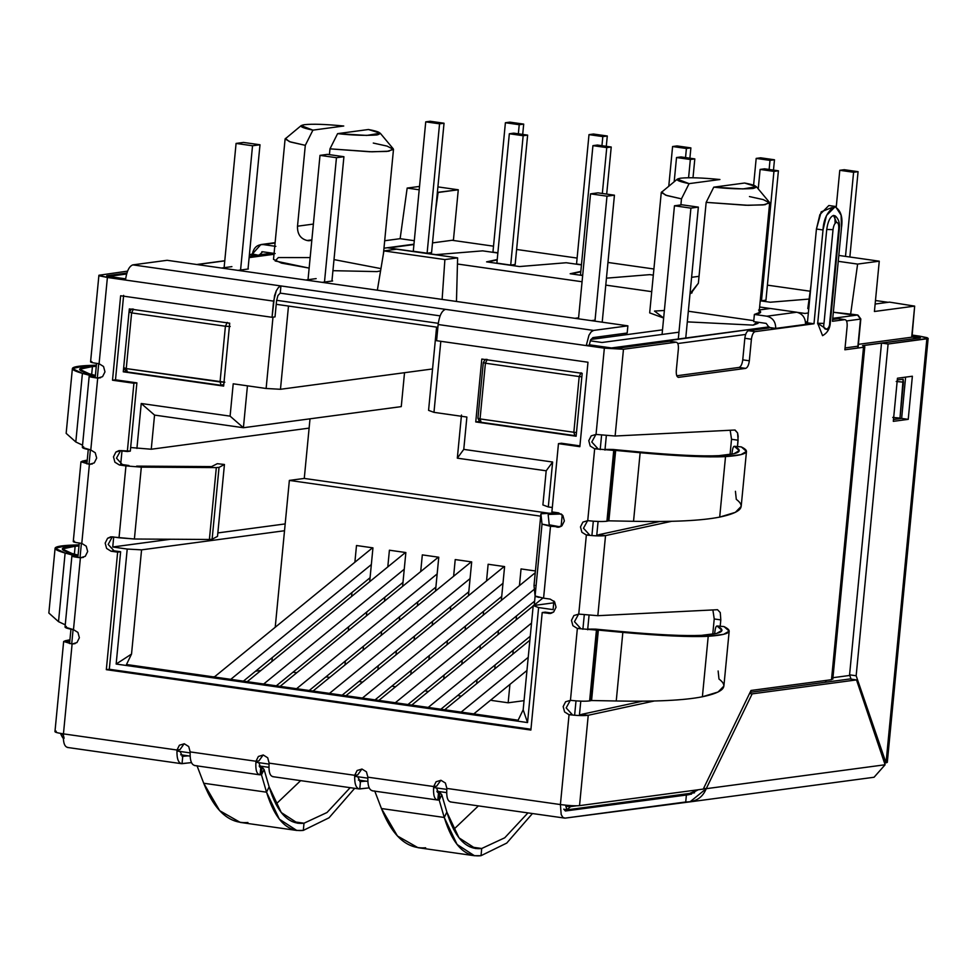<?xml version="1.0" encoding="UTF-8"?>
<svg xmlns="http://www.w3.org/2000/svg" width="977" height="977" viewBox="0 0 977 977"><rect width="100%" height="100%" fill="white"/><g stroke="black" fill="none" stroke-linecap="round" stroke-linejoin="round"><path stroke-width="1.47" d="M579.202 376.56L485.41 363.212L480.049 418.913L573.841 432.261L579.202 376.56L581.852 376.817L579.202 376.56L581.046 372.762L579.202 376.56L573.841 432.261L576.491 432.518L573.841 432.261L574.989 435.657L576.186 435.583L574.818 435.657L573.841 432.261L480.049 418.913L485.41 363.212L579.202 376.56M698.36 207.124L681.909 204.791L674.46 205.781L690.91 208.125L698.36 207.124L690.91 208.125L678.307 339.007L690.91 208.125L674.46 205.781L662.064 334.452L674.46 205.781L681.909 204.791L698.36 207.124L685.756 338.005L698.36 207.124M487.242 359.426L485.41 363.212L487.242 359.426M483.603 362.54L485.41 363.212L483.285 362.662L477.924 418.364L480.049 418.913L481.185 422.308L574.989 435.657M574.818 435.657L481.026 422.308C480.806 423.444 479.768 422.125 477.924 418.364M481.185 422.308L480.049 418.913L478.242 418.241M614.435 195.192L597.985 192.848L590.535 193.849L606.986 196.182L614.435 195.192L606.986 196.182L590.535 193.849L597.985 192.848L614.435 195.192L602.211 322.19L614.435 195.192M578.494 318.807L590.535 193.849L578.494 318.807M593.222 339.117L593.381 337.541L593.222 339.117M594.956 321.152L606.986 196.182L594.956 321.152M600.684 338.127L600.831 336.552L600.684 338.127M225.406 326.233L131.614 312.884L126.253 368.585L220.045 381.934L225.406 326.233L227.25 322.434L225.406 326.233L230.193 326.501L225.406 326.233L220.045 381.934L224.832 382.202L126.253 368.585L131.614 312.884L133.446 309.098L131.614 312.884L225.406 326.233M259.992 144.767L243.529 142.434L236.08 143.424L252.53 145.768L259.992 144.767L252.53 145.768L236.08 143.424L243.529 142.434L259.992 144.767L248.024 269.017L259.992 144.767M224.112 267.674L236.08 143.424L224.112 267.674M240.574 270.018L252.53 145.768L240.574 270.018M129.819 312.225L131.614 312.884L129.819 312.225M228.728 323.057L229.619 324.046L228.728 323.057M124.445 367.926L126.253 368.585L124.445 367.926M127.401 371.981L126.253 368.585L127.401 371.981L221.193 385.329L220.045 381.934L221.193 385.329L223.806 384.425L221.022 385.329L223.745 385.097M343.916 156.711L327.454 154.366L320.004 155.367L336.454 157.7L343.916 156.711L336.454 157.7L324.486 282.048L336.454 157.7L320.004 155.367L308.024 279.703L320.004 155.367L327.454 154.366L343.916 156.711L331.936 281.046L343.916 156.711M833.027 229.632C833.601 225.455 834.773 223.037 836.532 222.365L833.54 215.428C830.132 216.723 827.861 221.4 826.737 229.473L833.027 229.632L823.99 323.424C822.194 331.728 829.925 330.69 829.693 322.654L838.73 228.862L839.377 228.618L838.73 228.862C838.95 224.734 838.217 222.573 836.532 222.365C838.217 222.573 838.95 224.734 838.73 228.862L829.693 322.654L830.34 322.422L829.693 322.654C829.925 330.69 822.194 331.728 823.99 323.424L833.027 229.632L826.737 229.473L817.712 323.265L823.99 323.424L817.712 323.265L822.561 335.661C827.434 332.937 830.023 328.516 830.34 322.422L839.377 228.618C839.976 223.159 838.62 218.921 835.274 215.929L833.54 215.428L836.532 222.365C834.773 223.037 833.601 225.455 833.027 229.632M541.649 513.499L558.807 512.913L540.916 513.78L541.649 513.499L540.916 513.78L534.004 585.65L540.916 513.78L542.015 524.136L540.916 513.78L534.004 585.638L535.091 596.007L542.015 524.136L535.091 596.007L543.578 598.168L550.503 526.298L542.015 524.136L558.746 527.262L561.946 525.785L564.364 520.985L562.923 515.624L558.465 512.852L551.883 511.924L558.465 443.643L579.85 446.684L587.983 362.235L436.597 340.704L438.148 324.523L586.249 345.589L588.972 335.196L591.207 331.826L593.601 330.421L627.881 325.842L167.128 260.297L132.835 264.877L167.128 260.297L627.881 325.842L627.185 333.023L592.905 337.615L590.596 339.996L589.229 345.199L590.596 339.996L592.905 337.615L627.185 333.023L627.881 325.842L593.601 330.421L280.936 285.943L280.252 293.137L440.126 315.876L280.252 293.137L280.936 285.943L132.835 264.877C129.135 266.22 126.692 271.288 125.496 280.057C126.692 271.288 129.135 266.22 132.835 264.877L593.601 330.421L591.207 331.826L588.972 335.196L586.249 345.589L438.148 324.523C439.345 315.754 441.799 310.698 445.5 309.355C441.799 310.698 439.345 315.754 438.148 324.523L436.597 340.704L587.983 362.235L579.85 446.684L558.465 443.643L561.445 443.24L558.465 443.643L551.883 511.924L558.465 512.852L562.923 515.624L564.364 520.985L561.946 525.785L557.085 527.238L560.065 526.835L550.503 526.298L543.578 598.168L550.161 599.109L543.578 598.168M548.182 514.842L549.233 524.82L548.182 514.842M817.725 322.447L817.664 323.814M92.436 366.546L96.271 366.338L85.854 365.618L92.436 366.546L91.679 374.435L92.436 366.546L79.613 369.269L89.176 373.764C75.461 369.892 76.536 367.486 92.436 366.546M96.381 365.142L85.854 365.618L96.381 365.142M79.088 544.824L68.549 545.288L78.966 546.009L75.131 546.228L74.374 554.118L75.131 546.228L68.549 545.288L79.088 544.824M275.941 804.193L300.647 780.635L275.941 804.193M303.31 830.401L329.029 817.798L354.675 788.317L329.029 817.798L303.31 830.401L304.006 823.208L303.31 830.401L296.727 830.438L279.361 819.19L266.538 792.188C274.964 819.532 287.226 832.27 303.31 830.401M350.157 787.67L327.014 812.51L304.006 823.208L327.014 812.51L350.157 787.67M453.658 829.473L478.376 805.915L453.658 829.473M527.885 812.949L504.743 837.79L481.722 848.488L481.026 855.681L506.745 843.078L532.392 813.597L506.745 843.078L481.026 855.681L481.722 848.488L504.743 837.79L527.885 812.949M718.132 670.979L718.987 679.027C729.013 686.465 723.481 692.375 702.39 696.772L718.083 692.009L723.884 686.074L729.184 631.105L723.639 634.329L708.215 636.283C729.025 634.855 734.301 631.618 724.03 626.599L717.02 625.976L724.03 626.599L729.184 631.105M714.627 633.878L714.785 632.302C715.311 628.064 716.056 625.952 717.02 625.976C726.912 630.837 721.783 633.963 701.633 635.343L708.215 636.283L702.39 696.772C684.303 700.362 655.579 701.767 616.243 700.985C655.579 701.767 684.303 700.362 702.39 696.772L708.215 636.283L701.633 635.343L716.593 633.45L721.966 630.324L717.02 625.976C716.056 625.952 715.311 628.064 714.785 632.302L714.627 633.878M723.908 626.562L717.02 625.976M735.437 491.297L736.292 499.345C746.318 506.782 740.786 512.693 719.695 517.089L735.388 512.327L741.189 506.391L746.477 451.423L740.945 454.647L725.52 456.601C746.33 455.172 751.594 451.936 741.335 446.916L741.201 446.88M731.932 454.195L732.078 452.62C732.616 448.382 733.361 446.269 734.313 446.294L741.335 446.916L734.313 446.294C744.218 451.154 739.088 454.281 718.938 455.661L725.52 456.601L719.695 517.089C701.608 520.68 672.884 522.084 633.536 521.303C672.884 522.084 701.608 520.68 719.695 517.089L725.52 456.601L718.938 455.661L733.886 453.768L739.259 450.641L734.313 446.294C733.361 446.269 732.616 448.382 732.078 452.62L731.932 454.195M741.213 446.88L734.313 446.294M741.335 446.916L746.477 451.423M85.854 365.618C69.172 366.668 68.024 369.257 82.41 373.373L89.176 373.764L82.41 373.373L72.383 368.573L85.854 365.618M68.549 545.288C51.866 546.351 50.719 548.94 65.117 553.055L71.871 553.434C58.156 549.575 59.243 547.169 75.131 546.228L62.308 548.952L71.871 553.434L65.117 553.055L55.091 548.256L68.549 545.288M247.914 822.512C229.351 824.038 214.622 810.947 203.717 783.249L219.703 810.702L240.257 822.402M291.989 821.498L304.006 823.208C288.728 825.003 277.102 812.876 269.127 786.815L266.538 792.188L203.717 783.249L197 765.687L203.717 783.249L266.538 792.188L269.127 786.815L281.278 812.546L297.753 823.245L304.006 823.208L291.989 821.498M425.642 847.792C407.067 849.318 392.339 836.227 381.433 808.529L444.254 817.468L439.21 800.139L441.799 794.777L446.855 812.095L441.799 794.777L439.21 800.139L444.254 817.468L446.855 812.095L458.995 837.826L475.469 848.524L481.722 848.488L469.705 846.778L481.722 848.488C466.444 850.283 454.83 838.156 446.855 812.095L444.254 817.468C452.681 844.812 464.942 857.55 481.026 855.681L474.443 855.718L457.077 844.47L444.254 817.468L381.433 808.529L397.431 835.982L417.973 847.682M622.837 632.4C661.93 635.88 690.385 637.175 708.215 636.283C690.385 637.175 661.93 635.88 622.837 632.4L616.243 700.985L591.573 700.521L616.243 700.985L622.837 632.4L620.297 631.447L622.837 632.4L598.351 630.104L622.837 632.4M701.633 635.343C684.645 636.137 657.533 634.83 620.297 631.447C657.533 634.83 684.645 636.137 701.633 635.343M640.143 452.717C679.235 456.198 707.69 457.492 725.52 456.601C707.69 457.492 679.235 456.198 640.143 452.717L633.536 521.303L608.879 520.839L633.536 521.303L640.143 452.717L637.602 451.765L640.143 452.717L615.657 450.421L640.143 452.717M718.938 455.661C701.95 456.454 674.838 455.16 637.602 451.765C674.838 455.16 701.95 456.454 718.938 455.661M897.46 378.221L893.308 421.343L908.219 419.353L912.371 376.23L897.46 378.221L912.371 376.23L908.219 419.353L901.637 418.412L908.219 419.353L893.308 421.343L897.46 378.221M905.618 377.134L901.637 418.412L893.491 419.499L901.637 418.412L905.618 377.134M55.091 548.268L48.85 613.031L58.51 621.653L65.117 553.055L74.46 555.583L65.117 553.055L58.51 621.653L65.251 624.84L58.51 621.653M72.383 368.585L66.155 433.348L75.803 441.97L82.41 373.373L91.753 375.901L82.41 373.373L75.803 441.97L82.544 445.17L75.803 441.97M95.392 375.437L89.176 373.764L95.392 375.437M91.814 375.901L95.331 376.096L91.814 375.901M78.087 555.119L71.871 553.434L78.087 555.119M74.508 555.583L78.026 555.779L74.508 555.583M261.482 774.859L266.538 792.188L261.482 774.859L260.444 774.712L261.482 774.859L264.083 769.497L261.482 774.859L261.958 767.397L261.274 774.578L260.077 774.761L261.274 774.578M269.127 786.815L264.083 769.497L269.127 786.815M381.433 808.529L374.716 790.967L381.433 808.529M620.297 631.447L595.811 629.151L598.351 630.104L591.573 700.521L590.926 700.619L591.573 700.521L598.351 630.104L595.811 629.151L620.297 631.447M637.602 451.765L613.104 449.481L615.657 450.421L608.879 520.839L608.219 520.936L608.879 520.839L615.657 450.421L613.104 449.481L637.602 451.765M927.222 337.7L919.662 336.149L928.138 338.36L926.868 338.811L886.029 762.866L884.393 762.634L886.029 762.866L856.157 675.766L886.029 762.866L926.868 338.811L888.105 344.002L856.157 675.766L888.105 344.002L881.523 343.061L849.575 674.826L856.157 675.766L849.575 674.826L881.523 343.061L920.285 337.871L916.682 336.54L916.573 337.7L916.682 336.54L920.456 337.321M851.052 679.125L849.575 674.826L851.052 679.125M439.21 800.139L438.16 799.992L439.21 800.139L439.687 792.677L438.991 799.858L437.794 800.041L438.991 799.858M91.753 375.901L95.294 376.401L91.74 375.889M74.46 555.583L78.001 556.084L74.435 555.571M261.958 767.397L259.699 767.067L261.958 767.397L264.083 769.497L262.337 767.397L259.65 767.006M439.687 792.677L437.415 792.347L439.687 792.677L441.799 794.777L440.053 792.677L437.366 792.286M591.134 629.078L598.351 630.104L597.716 630.006L590.926 700.619L589.62 700.9L590.926 700.619L597.716 630.006L591.134 629.078L595.811 629.151L589.852 629.139L597.716 630.006L596.434 630.067L589.62 700.9C585.199 701.437 578.799 701.254 570.446 700.338C578.799 701.254 585.199 701.437 589.62 700.9L596.434 630.067L591.134 629.078M608.439 449.396L615.657 450.421L615.021 450.324L608.219 520.936L606.925 521.217L608.219 520.936L615.021 450.324L608.439 449.396L613.104 449.481L607.157 449.457L615.021 450.324L613.739 450.385L606.925 521.217C602.491 521.755 596.104 521.571 587.739 520.656C596.104 521.571 602.491 521.755 606.925 521.217L613.739 450.385L608.439 449.396M275.16 253.556L262.654 251.773L275.16 253.556M275.087 243.017L263.338 244.58L275.844 246.363L263.338 244.58L275.087 243.017M886.029 762.866L887.299 762.353L928.15 338.335L888.105 344.002L881.523 343.061L920.285 337.871M912.103 335.893L916.682 336.54L912.103 335.893M919.662 336.149L912.188 335.074L919.662 336.149M849.917 678.966L856.499 679.907L885.113 764.759L856.499 679.907L849.917 678.966L750.116 692.314L849.917 678.966M260.774 767.58L260.077 774.761L260.774 767.58L258.807 762.658L260.774 767.58M438.49 792.86L437.794 800.041L438.49 792.86L436.524 787.938L438.49 792.86M252.432 253.959L260.859 244.568L263.338 244.58C257.317 244.421 253.69 247.547 252.432 253.959L249.391 254.85L258.966 255.388L252.432 253.959M64.946 640.839L69.77 641.523L64.946 640.839L69.941 639.764L63.664 641.462L72.103 644.026L76.951 642.585L79.369 637.773L77.94 632.424L73.483 629.652C65.874 628.296 63.481 627.234 66.326 626.465M82.251 461.156L87.075 461.84L82.251 461.156L87.246 460.082L80.969 461.779L73.263 541.6M262.654 251.773L258.966 255.388L249.208 256.695L258.966 255.388L262.654 251.773L261.824 251.773M259.015 254.899L272.217 253.128L259.015 254.899M749.542 693.487L752.156 693.865L856.499 679.907L752.156 693.865L706.237 788.683L885.113 764.759L706.237 788.683L752.156 693.865L749.542 693.487M82.349 447.429L90.788 449.97L97.7 378.111C90.055 377.098 87.637 376.377 90.446 375.95C87.637 376.377 90.055 377.098 97.7 378.111L102.561 376.658L104.979 371.858L103.538 366.497L99.092 363.725C91.435 362.711 89.029 362.003 91.838 361.575C89.029 362.003 91.435 362.711 99.092 363.725L107.397 277.48L98.909 275.258L127.572 271.142L98.909 275.258L99.825 275.917L98.909 275.258L90.568 361.917M99.825 275.917L107.397 277.48L99.092 363.725L103.538 366.497L104.979 371.858L102.561 376.658L97.7 378.111L100.68 377.708L97.7 378.111L90.788 449.97C83.167 448.614 80.786 447.551 83.631 446.782M74.533 541.258C71.724 541.685 74.142 542.394 81.787 543.407L89.395 464.344L80.969 461.779M73.153 555.632C70.332 556.06 72.75 556.78 80.407 557.782L83.387 557.391L80.407 557.782C72.75 556.78 70.332 556.06 73.153 555.632L71.895 555.998L65.032 627.087L73.483 629.652L80.407 557.782L85.255 556.34L87.674 551.541L86.232 546.18L81.787 543.407L86.232 546.18L87.674 551.541L85.255 556.34L80.407 557.782L73.483 629.652L77.94 632.424L79.369 637.773L76.951 642.585L72.103 644.026L63.444 733.874C62.968 742.544 64.494 747.075 68.024 747.454C64.494 747.075 62.968 742.544 63.444 733.874L72.103 644.026L75.082 643.635M179.976 749.628L176.996 750.018L63.444 733.874L176.996 750.018L179.976 749.628L184.14 743.753L179.976 749.628M181.295 763.648L182.04 763.672L182.736 756.479L179.976 751.447L182.736 756.479L182.04 763.672L191.468 762.597L181.295 763.648M195.217 765.541C191.516 765.138 189.831 760.594 190.161 751.899C189.831 760.594 191.516 765.138 195.217 765.541M260.077 774.761C256.695 774.407 255.327 769.913 255.974 761.254L258.954 760.863L255.974 761.254C255.327 769.913 256.695 774.407 260.077 774.761L259.394 774.761M565.341 810.959L563.766 809.127L565.671 810.947L689.029 794.68L698.213 789.758L686.416 794.802L691.569 794.106L686.416 794.802L685.72 801.983C695.783 801.995 702.622 797.562 706.237 788.683L703.623 788.317L706.237 788.683L689.982 801.861L564.987 818.14L562.813 817.346L561.177 814.488L560.407 804.559L446.868 788.415C446.22 797.061 447.588 801.567 450.959 801.922C447.588 801.567 446.22 797.061 446.868 788.415L445.414 783.053L440.969 780.281L436.108 781.734L433.69 786.534C433.055 795.193 434.423 799.687 437.794 800.041C434.423 799.687 433.055 795.193 433.69 786.534L436.67 786.143L433.69 786.534L367.877 777.179C367.56 785.874 369.245 790.417 372.933 790.82C369.245 790.417 367.56 785.874 367.877 777.179L366.436 771.818L361.991 769.058L357.13 770.499L354.712 775.298C354.395 784.006 356.068 788.549 359.768 788.952C356.068 788.549 354.395 784.006 354.712 775.298L357.692 774.908L354.712 775.298L269.139 763.135C268.504 771.781 269.872 776.288 273.242 776.642M359.768 788.952L360.452 781.759L357.692 776.727L360.452 781.759L359.768 788.952L369.184 787.877L359.011 788.928M589.852 629.139L587.727 629.054L589.852 629.139M580.338 628.077L577.358 628.48L596.434 630.067L577.358 628.48L570.446 700.338L565.585 701.779L563.167 706.591L564.608 711.952L569.054 714.712L572.034 714.321L566.172 707.922L570.312 700.326L566.172 707.922L572.034 714.321L569.054 714.724L564.608 711.952L563.167 706.591L565.585 701.779L570.446 700.338L577.358 628.48L580.338 628.077L574.476 621.69L578.616 614.081L574.476 621.69L580.338 628.077M607.157 449.457L605.032 449.371L607.157 449.457M597.643 448.394L594.663 448.797L613.739 450.385L594.663 448.797L587.739 520.656L582.89 522.109L580.472 526.908L581.901 532.27L586.359 535.03L589.339 534.639L583.477 528.239L587.617 520.643L583.477 528.239L589.339 534.639L586.359 535.042L581.901 532.27L580.472 526.908L582.89 522.109L587.739 520.656L594.663 448.797L597.643 448.394L591.781 442.007L595.921 434.411L591.781 442.007L597.643 448.394M548.256 515.465L548.353 514.427L548.256 515.465M561.348 514.012L548.353 514.427L561.348 514.012M534.724 585.37L534.004 585.65L534.724 585.37L534.004 585.65L535.091 596.007M136.621 466.127L211.606 466.591L217.309 463.684L224.441 464.49L217.517 536.361L224.441 464.49L219.043 467.372L212.119 539.243L217.517 536.361L212.119 539.243L219.043 467.372L216.32 467.604L209.396 539.487L212.119 539.243L209.396 539.487L216.32 467.604L141.323 467.14L134.399 539.011L209.396 539.487L134.399 539.011L141.323 467.14L125.948 465.907L119.023 537.777L134.399 539.011L110.792 536.813L107.592 538.278L105.174 543.09L106.615 548.451L111.06 551.211L117.643 552.152L106.322 669.66L530.877 730.051L542.198 612.542L550.442 613.507L553.641 612.042L556.047 607.23L554.618 601.869L550.161 599.109L554.618 601.869L556.047 607.23L553.641 612.042L548.781 613.483L551.761 613.08L542.198 612.542L545.178 612.139L542.198 612.542L530.877 730.051L106.322 669.66L109.314 669.269L106.322 669.66L117.643 552.152L120.623 551.749L111.06 551.211L114.04 550.82L111.06 551.211L106.615 548.451L105.174 543.09L107.592 538.278L112.44 536.837L119.023 537.777L125.948 465.907L141.323 467.14L216.32 467.604L219.043 467.372L224.441 464.49L217.309 463.684L211.606 466.591L136.621 466.127M106.774 275.746L126.9 273.047L106.774 275.746L110.377 277.077L106.591 276.296M874.073 777.24L885.113 764.759M365.874 781.148L359.768 781.661L365.874 781.148M188.146 755.868L182.04 756.381L188.146 755.868M899.988 418.095L903.444 382.154L896.214 381.482L903.444 382.154L903.127 379.198L899.988 418.095L892.758 417.411L899.988 418.095M273.597 301.124L276.32 290.719L278.555 287.348L280.936 285.943L278.555 287.348L276.32 290.719L274.574 295.555L272.033 317.293L120.647 295.762L112.514 380.212L133.91 383.253L127.328 451.533L119.096 450.568L115.897 452.033L113.479 456.845L114.92 462.206L119.365 464.967L125.948 465.907L119.365 464.967L122.345 464.563L119.365 464.967L114.92 462.206L113.479 456.845L115.897 452.033L120.745 450.592L130.307 451.13L127.328 451.533L133.91 383.253L136.89 382.85L133.91 383.253L112.514 380.212L115.494 379.809L112.514 380.212L120.647 295.762L272.033 317.293L275.013 316.89L272.033 317.293L273.597 301.124L125.496 280.057L273.597 301.124M437.794 800.041L372.237 790.808M255.974 761.254L190.161 751.899L188.72 746.538L184.274 743.778L179.414 745.219L176.996 750.018L179.414 745.219L184.274 743.778L188.72 746.538L190.161 751.899L255.974 761.254L258.392 756.454L255.974 761.254M182.04 763.672C178.351 763.269 176.666 758.714 176.996 750.018M56.251 731.199C53.417 731.797 55.811 732.689 63.444 733.874M89.188 376.316L90.446 375.95M92.375 463.941L89.395 464.344L94.256 462.903L96.674 458.091L95.233 452.742L90.788 449.97L95.233 452.742L96.674 458.091L94.256 462.903L89.395 464.344L81.787 543.407M269.139 763.135L267.698 757.773L263.253 755.001L258.392 756.454L263.253 755.001L267.698 757.773L269.139 763.135L354.712 775.298L357.13 770.499L361.991 769.058L366.436 771.818L367.877 777.179L433.69 786.534L436.108 781.734L440.969 780.281L445.414 783.053L446.855 788.415L560.407 804.559L569.054 714.712C577.419 715.64 583.806 715.823 588.239 715.274L579.495 714.578L588.239 715.274C583.806 715.823 577.419 715.64 569.054 714.712L560.407 804.559L561.177 814.488L562.813 817.346L564.987 818.14L450.336 801.922M258.954 760.863L263.118 754.989M357.692 774.908L361.869 769.033L357.692 774.908M436.67 786.143L440.847 780.269M578.75 614.106L573.89 615.547L571.472 620.358L572.913 625.707L577.358 628.48L572.913 625.707L571.472 620.358L573.89 615.547L578.75 614.106L586.359 535.042C594.724 535.958 601.111 536.141 605.532 535.591L596.788 534.895L605.532 535.591C601.111 536.141 594.724 535.958 586.359 535.042L578.75 614.106L597.826 615.693L578.75 614.093M596.043 434.423L591.195 435.864L588.777 440.676L590.206 446.025L594.663 448.797L590.206 446.025L588.777 440.676L591.195 435.864L596.043 434.423L604.348 348.166L586.249 345.589L589.229 345.199L607.328 347.775L589.229 345.199L586.249 345.589L604.348 348.166L596.043 434.423L615.119 436.011L596.043 434.423M579.935 445.878L561.445 443.24L579.935 445.878M560.065 526.835L549.233 524.82L560.065 526.835M539.06 597.399L535.677 596.471M551.761 613.08L545.178 612.139L551.761 613.08M530.963 729.245L109.314 669.269L120.623 551.749L114.04 550.82L108.178 544.421L112.318 536.825L108.178 544.421L114.04 550.82L120.623 551.749L109.314 669.269L530.963 729.245M128.927 465.504L122.345 464.563L116.483 458.176L120.623 450.58L116.483 458.176L122.345 464.563L128.927 465.504M130.307 451.13L136.89 382.85L115.494 379.809L123.627 295.359L115.494 379.809L136.89 382.85L130.307 451.13M275.013 316.89L276.576 300.721L277.932 295.518L280.252 293.137L277.932 295.518L276.576 300.721L275.013 316.89M107.397 277.48L125.496 280.057L107.397 277.48M125.581 279.239L110.377 277.077L125.581 279.239M903.127 379.198L897.301 379.968L903.127 379.198M735.083 430.027L737.574 432.909L738.172 436.23L737.501 446.55L738.111 440.224L731.529 439.284L730.185 430.259L731.529 439.284L738.111 440.224L737.574 432.909L734.826 430.027L615.119 436.011L623.473 349.241L676.084 342.206L669.501 341.266L676.084 342.206C677.843 342.426 678.6 344.686 678.368 348.997L676.292 370.564C676.072 374.863 676.829 377.134 678.588 377.342L745.659 368.378L739.076 367.437C740.92 366.741 742.154 364.213 742.752 359.854C742.154 364.213 740.92 366.741 739.076 367.437L745.659 368.378C747.503 367.682 748.736 365.142 749.335 360.782L742.752 359.854L744.828 338.286L742.752 359.854L749.335 360.782L751.411 339.227L744.828 338.286C745.439 333.926 746.66 331.398 748.504 330.702C746.66 331.398 745.439 333.926 744.828 338.286L751.411 339.227C752.021 334.867 753.243 332.339 755.087 331.643L748.504 330.702L769.094 327.954L748.504 330.702L755.087 331.643L775.677 328.883L769.131 327.466L775.714 328.394C775.714 321.812 772.77 317.745 766.884 316.206C772.77 317.745 775.714 321.812 775.714 328.394L805.537 324.413C805.524 317.818 802.581 313.751 796.695 312.225L766.884 316.206L754.378 314.435L766.884 316.206L796.695 312.225L770.364 308.476L758.592 310.051C762.341 312.054 760.936 313.507 754.378 314.435L753.682 321.616L766.188 323.399L769.131 327.466L766.188 323.399L753.682 321.616L754.378 314.435L760.656 312.078L759.3 310.454M564.987 818.14L685.72 801.983L686.416 794.802L565.671 810.947M862.581 345.602L919.027 338.042L912.445 337.114L858.38 344.344L912.445 337.114L919.027 338.042L862.544 345.687L863.876 346.176L831.867 678.588M832.941 677.696L849.782 675.437L832.941 677.696M758.592 310.051L770.364 308.476L796.695 312.225C802.581 313.751 805.524 317.818 805.537 324.413L813.988 323.766L805.585 323.069L807.405 322.825L816.43 229.033L821.205 211.826L831.916 207.551M863.876 346.176L863.509 347.287L863.876 346.176L862.544 345.687M560.407 804.559C568.748 805.646 575.123 806.013 579.532 805.634L588.239 715.274L654.334 700.985L588.239 715.274L579.532 805.634C575.123 806.013 568.748 805.646 560.407 804.559M597.826 615.693L605.532 535.591L671.639 521.303L605.532 535.591L597.826 615.693L717.533 609.709L597.826 615.693M678.258 377.342L678.588 377.342C676.829 377.134 676.072 374.863 676.292 370.564L678.368 348.997C678.6 344.686 677.843 342.426 676.084 342.206L623.473 349.241L604.348 348.166L623.473 349.241L615.119 436.011L734.826 430.027M739.076 367.437L676.768 375.766L739.076 367.437M676.084 342.206L669.831 341.266M669.501 341.266L616.89 348.313L607.328 347.775L616.89 348.313L669.501 341.266M731.529 439.284L730.063 454.525L731.529 439.284M659.866 521.486L598.95 534.663L659.866 521.486M720.806 619.907L720.269 612.591L717.533 609.709L720.269 612.591L720.806 619.907L714.224 618.966L720.806 619.907L720.196 626.233L720.806 619.907M712.892 609.941L714.224 618.966L712.758 634.207L714.224 618.966L712.892 609.941M642.561 701.168L581.657 714.346L642.561 701.168M703.257 789.086L579.532 805.634L703.257 789.086L751.008 690.47L703.257 789.086M831.5 679.699L751.008 690.47L831.5 679.699L863.509 347.287L844.873 349.778L863.509 347.287M856.927 346.346L845.056 347.934L856.927 346.346M847.132 326.416L844.873 349.778L847.132 326.416C847.352 322.117 846.595 319.845 844.836 319.638L838.254 318.697L844.836 319.638C846.595 319.845 847.352 322.117 847.132 326.416M844.836 319.638L832.465 321.286L844.836 319.638L838.584 318.697M838.254 318.697L832.648 319.442L838.254 318.697M834.895 216.747L835.127 223.342M835.42 206.452L828.838 205.512L819.898 214.586L816.43 229.033L823.013 229.961L826.481 215.514L835.42 206.452L841.099 215.148L841.502 227.494C843.041 216.894 840.672 209.872 834.395 206.452C827.299 211.667 823.501 219.507 823.013 229.961L813.988 323.766L755.087 331.643C753.243 332.339 752.021 334.867 751.411 339.227L749.335 360.782C748.736 365.142 747.503 367.682 745.659 368.378L678.588 377.342M832.465 321.286L841.502 227.494L832.465 321.286M827.018 329.53L817.712 323.265L826.737 229.473C827.861 221.4 830.132 216.723 833.54 215.428M813.988 323.766L823.013 229.961L816.43 229.033L807.405 322.825L813.988 323.766M260.957 670.454L255.608 671.175L260.957 670.454M214.745 676.634L213.23 676.841L214.745 676.634M473.784 713.906L526.957 670.491L473.784 713.906M528.227 657.338L461.144 712.111L528.227 657.338M444.682 709.766L529.876 640.216L444.682 709.766M440.871 709.229L530.255 636.247L440.871 709.229M531.525 623.094L428.231 707.421L531.525 623.094M411.781 705.089L533.173 605.972L411.781 705.089M533.76 605.496L542.858 598.058L533.76 605.496M407.971 704.539L534.627 601.124L407.971 704.539M534.37 589.204L395.319 702.744L534.37 589.204M378.868 700.399L535.249 572.73L378.868 700.399M342.145 695.184L468.801 591.769L342.145 695.184M470.071 578.604L329.493 693.377L470.071 578.604M313.043 691.044L471.268 561.848L313.043 691.044M345.956 695.722L504.181 566.538L345.956 695.722M375.058 699.862L501.714 596.446L375.058 699.862M502.984 583.281L362.406 698.067L502.984 583.281M309.233 690.495L435.901 587.079L309.233 690.495M437.159 573.926L296.581 688.7L437.159 573.926M280.13 686.355L438.355 557.171L280.13 686.355M276.32 685.817L402.988 582.402L276.32 685.817M404.246 569.237L263.68 684.022L404.246 569.237M247.218 681.677L405.455 552.493L247.218 681.677M214.305 677L372.542 547.804L214.305 677M243.407 681.128L370.075 577.725L243.407 681.128M371.345 564.559L230.767 679.333L371.345 564.559M452.033 240.281L493.507 246.18L452.033 240.281M516.613 249.465L577.102 258.075L516.613 249.465M607.963 262.459L653.906 268.993L607.963 262.459M767.397 285.137L810.202 291.231L767.397 285.137M875.477 300.513L888.105 302.308L875.477 300.513M482.65 250.857L435.901 254.655L387.356 247.755L383.973 248.207L387.356 247.755L435.901 254.655L482.65 250.857L497.855 253.019L482.65 250.857M457.456 264.01L582.072 281.742L457.456 264.01M605.777 285.113L651.72 291.647L605.777 285.113M759.642 306.998L770.194 308.5L759.642 306.998M797.611 312.396L804.901 313.434L808.345 312.982L804.901 313.434L797.611 312.396M809.115 299.06L770.279 302.223L760.228 300.794L770.279 302.223L809.115 299.06M653.32 275.135L649.839 274.635L606.448 278.164L649.839 274.635L653.32 275.135M582.671 275.526L570.177 273.755L580.814 271.435L570.177 273.755L582.671 275.526M581.449 264.901L566.245 262.74L519.495 266.55L486.583 261.86L497.22 259.54L486.583 261.86L519.495 266.55L566.245 262.74L581.449 264.901M388.651 247.926L413.93 244.555L388.651 247.926M571.154 273.89L580.778 271.789L571.154 273.89M487.56 262.007L497.183 259.906L487.56 262.007M509.872 122.137L505.402 122.736L519.227 124.702L523.696 124.103L509.872 122.137L523.696 124.103L522.695 134.423L523.696 124.103L519.227 124.702L518.347 133.8L519.227 124.702L505.402 122.736L492.945 252.115L497.867 252.811L492.945 252.115L505.402 122.736L509.872 122.137M764.588 168.826L760.118 169.424L773.943 171.39L778.413 170.792L764.588 168.826L778.413 170.792L765.956 300.159L778.413 170.792L773.943 171.39L761.486 300.757L765.956 300.159L761.486 300.757L773.943 171.39L760.118 169.424L758.237 188.903L760.118 169.424L764.588 168.826M760.253 300.586L761.486 300.757L760.253 300.586M680.993 156.931L676.524 157.529L690.348 159.495L694.818 158.897L680.993 156.931L694.818 158.897L692.998 177.765L694.818 158.897L690.348 159.495L688.59 177.741L690.348 159.495L676.524 157.529L674.191 181.685L676.524 157.529L680.993 156.931M597.399 145.048L592.929 145.646L606.754 147.612L611.223 147.014L597.399 145.048L611.223 147.014L606.693 194.093L611.223 147.014L606.754 147.612L602.333 193.47L606.754 147.612L592.929 145.646L580.472 275.013L582.683 275.331L580.472 275.013L592.929 145.646L597.399 145.048M513.804 133.153L509.335 133.751L523.159 135.718L527.629 135.119L513.804 133.153L527.629 135.119L515.172 264.486L527.629 135.119L523.159 135.718L510.702 265.085L515.172 264.486L510.702 265.085L523.159 135.718L509.335 133.751L496.878 263.118L510.702 265.085L496.878 263.118L509.335 133.751L513.804 133.153M430.21 121.258L425.74 121.856L439.565 123.823L444.034 123.224L430.21 121.258L444.034 123.224L431.578 252.603L444.034 123.224L439.565 123.823L427.108 253.202L431.578 252.603L427.108 253.202L439.565 123.823L425.74 121.856L413.283 251.236L427.108 253.202L413.283 251.236L425.74 121.856L430.21 121.258M844.25 169.705L839.78 170.303L853.593 172.27L858.075 171.671L844.25 169.705L858.075 171.671L849.856 257L858.075 171.671L853.593 172.27L845.496 256.389L853.593 172.27L839.78 170.303L836.275 206.684L839.78 170.303L844.25 169.705M760.656 157.81L756.186 158.408L769.998 160.375L774.48 159.776L760.656 157.81L774.48 159.776L773.479 170.096L774.48 159.776L769.998 160.375L769.131 169.473L769.998 160.375L756.186 158.408L753.597 185.264L756.186 158.408L760.656 157.81M677.061 145.927L672.591 146.526L686.404 148.492L690.886 147.893L677.061 145.927L690.886 147.893L689.884 158.201L690.886 147.893L686.404 148.492L685.536 157.578L686.404 148.492L672.591 146.526L668.781 186.106L672.591 146.526L677.061 145.927M593.466 134.032L588.997 134.631L602.821 136.597L607.291 135.998L593.466 134.032L607.291 135.998L606.29 146.306L607.291 135.998L602.821 136.597L601.942 145.695L602.821 136.597L588.997 134.631L576.54 263.998L581.462 264.706L576.54 263.998L588.997 134.631L593.466 134.032M312.921 130.136L301.172 125.606L304.47 124.677C297.985 125.789 300.794 127.608 312.921 130.136L343.745 126.009C325.842 124.262 312.75 123.81 304.47 124.677C312.75 123.81 325.842 124.262 343.745 126.009L312.921 130.136L305.3 145.341L312.921 130.136M285.443 138.441L289.375 141.641L305.3 145.341L290.548 142.019L285.101 138.978L301.185 125.593M689.09 183.639L677.342 179.121L680.651 178.18C674.154 179.304 676.976 181.124 689.09 183.639L719.927 179.512C702.011 177.765 688.919 177.325 680.651 178.18C688.919 177.325 702.011 177.765 719.927 179.512L689.09 183.639L681.47 198.856L689.09 183.639M661.612 191.944L665.557 195.144L681.47 198.856L666.729 195.522L661.27 192.493L677.366 179.109M304.274 478.425L548.891 513.218L304.274 478.425L309.111 428.121L304.274 478.425L289.363 480.415L304.274 478.425M404.527 372.701L401.266 406.615L243.407 427.731L154.549 415.091L151.252 449.237L309.111 428.121L310.014 418.828L309.111 428.121L151.252 449.237L154.549 415.091L141.238 403.501L230.096 416.141L233.21 383.802L266.123 388.48L272.986 317.159L266.123 388.48L233.21 383.802L230.096 416.141L141.238 403.501L136.914 448.431L141.238 403.501L154.549 415.091L243.407 427.731L401.266 406.615L404.527 372.701M744.608 183.029L713.772 187.157C728.903 188.805 741.995 189.245 753.047 188.488C758.897 186.986 756.076 185.166 744.608 183.029L756.418 186.717L742.947 188.927L713.772 187.157L744.608 183.029M373.287 143.057L387.1 146.11L393.487 149.42L386.941 151.423L369.709 151.753L329.982 148.846L329.42 154.647L329.982 148.846L337.602 133.641C352.734 135.29 365.825 135.73 376.878 134.973C382.715 133.47 379.906 131.651 368.427 129.514L337.602 133.641L368.427 129.514L380.248 133.214L366.778 135.424L337.602 133.641L329.982 148.846L371.956 151.801L388.895 151.191L393.243 148.809L380.248 133.214M308.756 240.745L307.12 240.513C300.452 238.742 297.252 233.967 297.509 226.2L305.3 145.341L297.509 226.2L313.385 224.075L297.509 226.2C297.252 233.967 300.452 238.742 307.12 240.513L311.822 240.33L308.756 240.745M285.101 138.978L273.511 259.369L281.498 263.118L309.147 268.101L275.172 260.969L278.335 257.562L310.161 257.598M332.937 270.678L377.061 271.606L380.578 270.861L377.061 271.606L332.937 270.678M874.415 311.492L914.667 306.119L889.497 302.125L875.136 304.042L889.497 302.125L914.667 306.119L874.415 311.492L879.263 261.189L857.611 264.083L850.564 314.692L833.332 312.237L852.958 314.374L850.564 314.692L857.611 264.083L838.242 261.323L857.611 264.083L879.263 261.189L874.415 311.492M392.974 686.404L393.096 685.133L392.974 686.404L395.551 686.782L392.974 686.404M396.003 654.846L396.393 650.89L396.003 654.846M399.3 620.603L399.691 616.646L399.3 620.603M402.597 586.359L405.858 552.542L389.408 550.21L387.796 566.904L389.408 550.21L405.858 552.542L402.597 586.359M384.877 597.179L384.498 601.148L384.877 597.179M381.58 631.423L381.201 635.392L381.58 631.423M378.282 665.667L377.904 669.636L378.282 665.667M518.128 720.208L523.171 709.778L533.21 605.569L553.751 602.821L533.21 605.569L523.171 709.778L518.128 720.208L126.485 664.507L131.529 654.065L126.485 664.507L518.128 720.208M271.924 661.502L272.314 657.533L271.924 661.502M275.221 627.258L284.527 530.731L141.567 549.856L131.529 654.065L116.153 664.042L127.218 549.05L112.746 546.986L113.698 537.02L112.746 546.986L170.67 539.243L112.746 546.986L127.218 549.05L116.153 664.042L527.543 722.565L116.153 664.042L131.529 654.065L141.567 549.856L127.218 549.05L141.567 549.856L284.527 530.731L289.363 480.415L540.684 516.174L289.363 480.415L275.221 627.258M808.345 312.982L804.901 313.434L808.345 312.982M383.973 248.207L413.955 244.189L383.973 248.207M414.297 240.696L400.13 238.681L384.694 240.745L400.13 238.681L407.165 188.072L419.524 186.424L407.165 188.072L400.13 238.681L414.297 240.696M274 254.289L249.123 257.61L274 254.289M224.771 260.871L197.146 264.559L224.771 260.871M126.619 274L108.569 276.418L125.63 278.836L107.751 276.406L126.619 274M276.613 300.318L438.294 323.314L276.613 300.318M589.278 344.796L611.455 347.946L769.143 326.855L612.506 348.3L589.278 344.796M805.512 321.983L807.503 321.726L805.512 321.983M832.746 318.343L857.562 315.021L852.958 314.374L857.562 315.021L832.746 318.343M334 259.601L380.945 268.614M661.27 192.493L649.681 312.884L663.652 318.026L654.505 311.077L664.372 310.478M688.345 311.236L753.78 320.664M757.09 322.105L753.243 325.121L687.319 321.873L753.243 325.121L758.067 323.314L758.164 322.251M332.62 280.961L322.202 282.353L332.62 280.961M305.752 280.008L316.157 278.616L305.752 280.008M602.003 342.487L590.242 340.814L602.003 342.487L678.966 332.192L602.003 342.487M590.89 339.434L662.504 329.847L590.89 339.434M574.965 318.307L578.592 317.818L574.965 318.307M595.054 320.163L591.415 320.651L595.054 320.163M248.366 268.98L237.948 270.373L248.366 268.98M221.498 268.028L231.903 266.636L221.498 268.028M229.705 323.192L129.33 308.915L123.273 371.81L125.813 371.468L123.273 371.81L129.33 308.915L229.705 323.192L223.648 386.086L123.273 371.81L223.648 386.086L229.705 323.192M552.628 462.023L548.305 506.941L552.31 507.515L548.305 506.941L552.628 462.023L546.192 470.804L542.894 504.938L546.192 470.804L457.321 458.164L461.474 415.042L457.321 458.164L463.77 449.383L552.628 462.023L463.77 449.383L466.884 417.045L463.77 449.383L457.321 458.164L546.192 470.804L552.628 462.023M562.227 514.794L561.103 526.408L562.227 514.794M553.922 601.038L553.092 609.624L538.608 607.572L527.543 722.565L523.171 709.778L527.543 722.565L538.608 607.572L533.21 605.569L538.608 607.572L553.092 609.624L553.922 601.038M120.721 464.099L122.003 450.776L120.721 464.099M130.662 447.539L151.252 449.237L130.662 447.539M98.701 363.688L97.309 378.062L98.701 363.688M90.397 449.908L89.017 464.283L90.397 449.908M81.396 543.371L80.016 557.745L81.396 543.371M73.092 629.591L71.712 643.965L73.092 629.591M63.065 733.812L64.103 738.197L63.065 733.812M176.935 751.008L190.1 752.888L176.935 751.008M255.876 762.243L269.041 764.112L255.876 762.243M354.651 776.288L367.816 778.168L354.651 776.288M433.593 787.523L446.758 789.392L433.593 787.523M565.842 806.33L565.952 805.219L565.842 806.33L570.629 806.599L576.674 805.793L565.842 806.33L566.99 809.725L565.842 806.33M574.623 715.249L576.003 700.875L574.623 715.249M582.89 629.273L584.283 614.887L582.89 629.273M591.915 535.567L593.308 521.193L591.915 535.567M600.196 449.591L601.588 435.205L600.196 449.591M440.81 341.303L433.971 412.355L466.884 417.045L433.971 412.355L428.573 410.352L436.585 327.124L428.573 410.352L433.971 412.355L440.81 341.303M481.808 359.06L582.182 373.336L576.125 436.23L475.75 421.942L481.808 359.06L475.75 421.942L576.125 436.23L582.182 373.336L481.808 359.06M542.894 504.938L548.305 506.941L542.894 504.938M437.904 186.888L458.274 189.782L453.426 240.098L458.274 189.782L438.099 192.481L435.705 209.725L438.099 192.481L437.378 192.371L458.274 189.782L437.904 186.888M825.541 682.227L825.712 680.481L825.541 682.227M857.721 348.068L860.505 319.088L846.546 320.957L860.505 319.088L857.562 315.021L860.505 319.088L857.721 348.068M745.646 334.452L677.794 343.525L745.646 334.452M606.338 435.705L604.958 450.079L606.338 435.705M598.083 521.462L596.703 535.848L598.083 521.462M589.046 615.388L587.653 629.762L589.046 615.388M580.778 701.144L579.398 715.518L580.778 701.144M911.675 337.212L914.667 306.119L911.675 337.212M180.66 754.769L190.112 756.125L180.672 754.794M268.919 767.348L259.149 765.968L268.919 767.324M358.376 780.049L367.828 781.405L358.388 780.073M446.636 792.628L436.866 791.248L446.636 792.603M563.827 809.274L566.672 809.677M276.235 304.311L437.879 327.307L276.235 304.311M61.16 734.13L62.968 734.802L60.843 734.252L60.916 733.471M911.981 337.175L914.667 306.119M288.484 306.057L280.472 389.286L432.555 368.952L280.472 389.286L266.123 388.48L280.472 389.286L288.484 306.057M247.437 385.83L243.407 427.731L230.096 416.141L243.407 427.731L247.437 385.83M217.847 532.929L285.174 523.916L217.847 532.929M479.194 421.49L475.75 421.942L479.194 421.49M749.457 196.572L763.281 199.613L769.656 202.923L763.122 204.926L745.878 205.255L706.163 202.361L698.372 283.22L690.971 293.393M680.884 204.926L681.47 198.856L680.884 204.926M534.248 605.093L535.115 596.08L534.248 605.093M521.046 568.932L519.446 585.626L521.046 568.932L535.408 570.971L521.046 568.932M516.528 615.913L516.149 619.87L516.528 615.913M513.23 650.157L512.852 654.114L513.23 650.157M509.933 684.401L508.162 702.793L524.051 700.668L508.162 702.793L491.7 700.448L491.822 699.178L491.7 700.448L508.162 702.793L509.933 684.401M494.741 668.891L495.119 664.934L494.741 668.891M498.038 634.647L498.417 630.69L498.038 634.647M501.335 600.403L504.596 566.587L488.134 564.254L486.534 580.949L488.134 564.254L504.596 566.587L501.335 600.403M483.615 611.223L483.236 615.192L483.615 611.223M480.318 645.467L479.939 649.436L480.318 645.467M477.02 679.711L476.642 683.68L477.02 679.711M458.787 695.771L458.909 694.5L458.787 695.771L461.376 696.137L458.787 695.771M461.828 664.213L462.206 660.257L461.828 664.213M465.125 629.97L465.504 626.013L465.125 629.97M468.423 595.726L471.683 561.909L455.221 559.565L453.621 576.259L455.221 559.565L471.683 561.909L468.423 595.726M450.702 606.546L450.324 610.503L450.702 606.546M447.405 640.79L447.026 644.747L447.405 640.79M444.108 675.034L443.729 678.991L444.108 675.034M425.887 691.093L426.009 689.811L425.887 691.093L428.463 691.46L425.887 691.093M428.915 659.536L429.306 655.567L428.915 659.536M432.213 625.292L432.603 621.323L432.213 625.292M435.51 591.048L438.771 557.232L422.32 554.887L420.708 571.582L422.32 554.887L438.771 557.232L435.51 591.048M417.79 601.869L417.411 605.825L417.79 601.869M414.492 636.112L414.114 640.069L414.492 636.112M411.195 670.356L410.816 674.313L411.195 670.356M360.061 681.726L360.183 680.456L360.061 681.726L362.638 682.093L360.061 681.726M363.102 650.169L363.481 646.212L363.102 650.169M366.399 615.925L366.778 611.968L366.399 615.925M369.697 581.681L372.945 547.865L356.495 545.52L354.883 562.215L356.495 545.52L372.945 547.865L369.697 581.681M351.964 592.502L351.586 596.458L351.964 592.502M348.667 626.745L348.288 630.702L348.667 626.745M345.37 660.989L344.991 664.946L345.37 660.989M329.725 677.415L325.927 676.866L329.725 677.415M296.825 672.726L293.015 672.188L296.825 672.726M563.827 809.298L567.82 809.738L694.574 792.774M566.99 809.725L570.629 806.599L566.99 809.725M857.953 315.107L860.822 318.966L858.026 348.02M857.721 315.021L853.116 314.374M432.506 242.894L453.426 240.098L432.506 242.894M419.194 189.794L407.165 188.072L419.194 189.794M807.784 308.598L810.983 285.565L807.784 308.598L808.761 308.744L807.784 308.598M838.803 255.437L879.263 261.189L838.803 255.437M311.871 239.878L307.12 240.513L311.871 239.878M690.043 293.564L690.776 293.466L690.043 293.564M692.082 292.844L690.08 293.112L692.082 292.844M690.018 293.747L698.372 283.22L706.163 202.361L713.772 187.157L706.163 202.361L748.126 205.304L765.076 204.694L769.424 202.324L756.418 186.717M691.606 277.309L699.031 276.32L691.606 277.309M456.467 301.453L457.615 257.879L444.889 259.577L442.129 299.414L444.889 259.577L383.9 250.906L377.354 290.193L383.9 250.906L396.625 249.196L457.615 257.879L456.467 301.453M444.889 259.577L457.615 257.879L396.625 249.196L383.9 250.906L444.889 259.577M486.424 359.414C485.716 358.889 484.665 359.976 483.285 362.662M129.489 312.335C130.747 309.685 131.785 308.598 132.628 309.086M221.022 385.329L127.23 371.981C127.01 373.116 125.972 371.797 124.128 368.036M418.083 847.706L474.553 855.742M296.837 830.462L240.354 822.426M260.859 244.568L275.111 242.662M873.878 777.277L689.982 801.873M272.62 776.642L359.072 788.94M259.455 774.773L194.521 765.528M181.343 763.66L67.364 747.442M63.652 641.462L54.956 731.688M82.337 447.405L89.176 376.292M864.792 346.811L832.795 679.223M393.487 149.42L383.448 253.617M69.575 643.562L70.955 629.188M77.867 557.464L79.247 543.078M86.88 463.892L88.26 449.505M95.172 377.781L96.552 363.395M274.012 254.167L249.135 257.501M224.783 260.749L196.731 264.511M126.656 273.878L107.751 276.406M769.656 202.923L759.019 313.422M566.831 809.725L567.82 809.738M826.017 680.432L825.858 682.19M63.945 738.197C63.725 739.333 62.687 738.014 60.843 734.252"/></g></svg>
